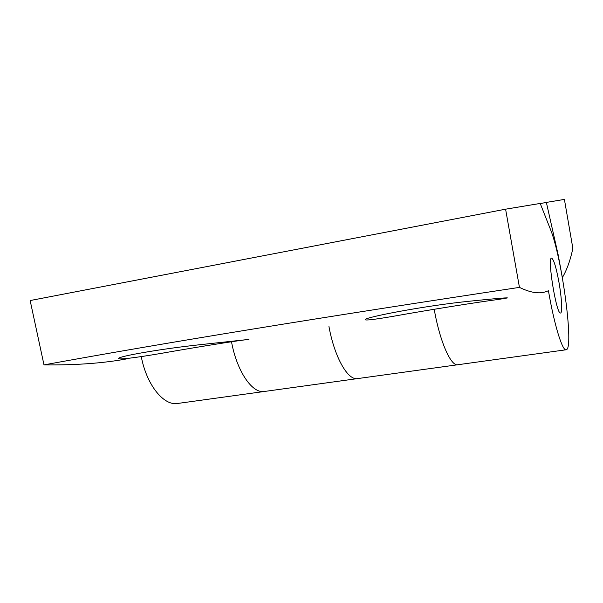 <?xml version="1.0" encoding="UTF-8"?>
<svg xmlns="http://www.w3.org/2000/svg" width="603" height="603" viewBox="0 0 603 603"><rect width="100%" height="100%" fill="white"/><g stroke="black" fill="none" stroke-linecap="round" stroke-linejoin="round"><path stroke-width="0.9" d="M457.971 364.717C451.082 366.843 439.858 341.826 434.213 309.271C439.858 341.826 451.082 366.843 457.971 364.717L566.051 349.785M540.265 203.58L546.363 202.412L558.227 255.107L562.282 277.199M264.634 391.437C252.68 394.151 236.941 371.787 231.507 341.758C236.941 371.787 252.68 394.151 264.634 391.437L357.345 378.624M357.73 378.571C348.157 380.99 334.544 357.617 328.959 326.547C334.544 357.617 348.157 380.99 357.73 378.571L457.692 364.755M562.629 277.146C567.099 269.33 570.506 259.72 572.85 248.315L564.408 199.412L546.363 202.412M264.152 391.505L177.938 403.422C164.061 406.339 146.665 385.332 141.268 356.584M43.989 364.89L30.15 300.543L505.593 209.188L540.205 203.437L550.366 229.148C561.838 256.554 574.327 349.243 566.202 349.763C562.524 351.511 554.21 324.844 548.451 290.782L544.63 292.063C538.11 293.925 529.72 292.372 519.447 287.382C322.982 317.042 164.498 342.873 43.989 364.89C75.925 365.245 103.678 363.217 127.248 358.793M519.447 287.382L505.593 209.188M559.041 282.739C561.71 297.814 562.539 312.814 560.586 312.972C556.622 315.633 547.042 257.526 551.541 258.122C553.705 259.154 556.207 267.363 559.041 282.739C556.207 267.363 553.705 259.154 551.541 258.122C547.042 257.526 556.622 315.633 560.586 312.972C562.539 312.814 561.71 297.814 559.041 282.739M248.918 339.406L198.915 344.826C159.833 349.039 118.783 356.358 118.685 358.386C117.155 360.066 136.338 357.662 161.491 353.32C196.427 347.162 238.532 340.409 247.23 339.61L248.165 339.497M470.694 301.101C425.236 305.555 364.295 317.442 365.192 319.635C365.214 320.653 375.247 319.417 395.297 315.942C428.16 310.055 478.33 302.013 498.779 299.397L507.485 297.927C506.098 297.648 493.834 298.704 470.694 301.101M558.227 255.107L557.835 255.175"/></g></svg>
